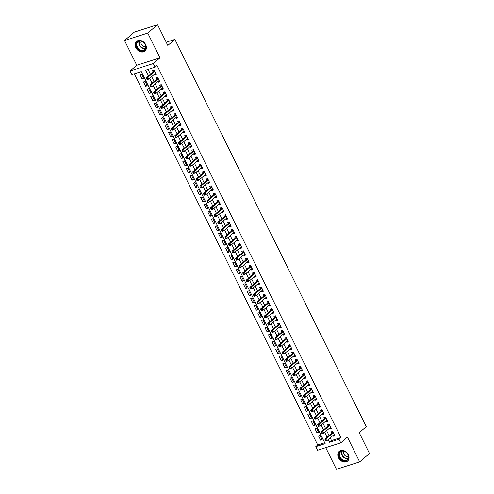 <?xml version="1.0" encoding="UTF-8"?>
<svg xmlns="http://www.w3.org/2000/svg" width="494" height="494" viewBox="0 0 494 494"><rect width="100%" height="100%" fill="white"/><g stroke="black" fill="none" stroke-linecap="round" stroke-linejoin="round"><path stroke-width="0.74" d="M135.887 47.776A6.41 4.983 -130.6 0 0 144.946 51.08A6.41 4.983 -130.6 0 0 145.674 44.639A6.41 4.983 -130.6 0 0 136.616 41.342A6.41 4.983 -130.6 0 0 135.887 47.776M338.514 457.759A6.41 4.983 -130.6 0 0 347.572 461.056A6.41 4.983 -130.6 0 0 348.301 454.622A6.41 4.983 -130.6 0 0 339.242 451.318A6.41 4.983 -130.6 0 0 338.514 457.759M330.196 437.869L331.517 440.555L340.934 437.542L338.97 439.222L340.755 442.834L317.543 450.269L315.752 446.656L325.163 443.643L141.284 71.587L131.873 74.6L130.089 70.988L153.301 63.553L155.085 67.165L145.674 70.179L148.521 75.934M136.764 65.276L159.976 57.841L147.749 33.098L157.561 24.7L134.343 32.135L124.531 40.533L136.764 65.276L130.089 70.988M325.737 447.644L336.439 469.3L359.657 461.865L347.424 437.122L340.755 442.834M134.288 73.828L317.716 444.977L315.752 446.656M147.749 33.098L124.531 40.533M157.561 24.7L167.824 45.473L174.888 39.421L366.264 426.649L359.2 432.695L369.469 453.467L359.657 461.865M154.35 74.353L154.684 75.032L156.252 74.526L154.109 70.191L152.541 70.698L153.165 71.957M157.919 81.578L158.253 82.257L159.821 81.751L157.679 77.416L156.11 77.922L156.734 79.182M161.489 88.803L161.822 89.476L163.391 88.976L161.248 84.641L159.679 85.147L160.303 86.407M165.064 96.027L165.391 96.701L166.96 96.2L164.823 91.865L163.255 92.366L163.878 93.632M168.633 103.252L168.967 103.925L170.535 103.425L168.392 99.09L166.824 99.59L167.447 100.856M172.202 110.477L172.536 111.15L174.104 110.65L171.961 106.315L170.393 106.815L171.017 108.081M175.771 117.702L176.105 118.375L177.673 117.875L175.531 113.54L173.962 114.04L174.586 115.306M179.341 124.926L179.674 125.6L181.242 125.099L179.1 120.764L177.531 121.265L178.161 122.531M182.916 132.151L183.249 132.824L184.818 132.324L182.675 127.989L181.107 128.489L181.73 129.755M186.485 139.376L186.818 140.049L188.387 139.549L186.244 135.214L184.676 135.714L185.299 136.98M190.054 146.601L190.388 147.274L191.956 146.774L189.813 142.439L188.245 142.939L188.869 144.205M193.623 153.825L193.957 154.499L195.525 153.998L193.382 149.663L191.814 150.164L192.438 151.43M197.192 161.05L197.526 161.723L199.094 161.217L196.952 156.888L195.383 157.388L196.013 158.654M200.768 168.275L201.101 168.948L202.67 168.442L200.527 164.107L198.959 164.613L199.582 165.879M204.337 175.5L204.67 176.173L206.239 175.666L204.096 171.332L202.528 171.838L203.151 173.098M207.906 182.724L208.24 183.398L209.808 182.891L207.665 178.556L206.097 179.063L206.72 180.322M211.475 189.943L211.809 190.622L213.377 190.116L211.234 185.781L209.666 186.287L210.296 187.547M215.051 197.168L215.384 197.847L216.952 197.341L214.81 193.006L213.241 193.512L213.865 194.772M218.62 204.393L218.953 205.066L220.522 204.565L218.379 200.231L216.81 200.737L217.434 201.997M222.189 211.617L222.522 212.29L224.091 211.79L221.948 207.455L220.38 207.955L221.003 209.221M225.758 218.842L226.091 219.515L227.66 219.015L225.517 214.68L223.949 215.18L224.572 216.446M229.327 226.067L229.661 226.74L231.229 226.24L229.086 221.905L227.518 222.405L228.148 223.671M232.902 233.292L233.236 233.965L234.804 233.464L232.662 229.13L231.093 229.63L231.717 230.896M236.472 240.516L236.805 241.189L238.374 240.689L236.231 236.354L234.662 236.854L235.286 238.12M240.041 247.741L240.374 248.414L241.943 247.914L239.8 243.579L238.232 244.079L238.855 245.345M243.61 254.966L243.943 255.639L245.512 255.139L243.369 250.804L241.801 251.304L242.431 252.57M247.185 262.191L247.513 262.864L249.081 262.363L246.944 258.029L245.376 258.529L246 259.795M250.754 269.415L251.088 270.088L252.656 269.588L250.514 265.253L248.945 265.753L249.569 267.019M254.324 276.64L254.657 277.313L256.225 276.807L254.083 272.472L252.514 272.978L253.138 274.244M257.893 283.865L258.226 284.538L259.795 284.031L257.652 279.697L256.083 280.203L256.707 281.469M261.462 291.089L261.795 291.763L263.364 291.256L261.221 286.921L259.653 287.428L260.282 288.687M265.037 298.308L265.371 298.987L266.939 298.481L264.796 294.146L263.228 294.652L263.852 295.912M268.606 305.533L268.94 306.212L270.508 305.706L268.366 301.371L266.797 301.877L267.421 303.137M272.175 312.758L272.509 313.431L274.077 312.93L271.935 308.596L270.366 309.102L270.99 310.362M275.745 319.982L276.078 320.655L277.647 320.155L275.504 315.82L273.935 316.321L274.559 317.586M279.314 327.207L279.647 327.88L281.216 327.38L279.079 323.045L277.505 323.545L278.134 324.811M282.889 334.432L283.223 335.105L284.791 334.605L282.648 330.27L281.08 330.77L281.704 332.036M286.458 341.657L286.792 342.33L288.36 341.829L286.217 337.495L284.649 337.995L285.273 339.261M290.027 348.881L290.361 349.554L291.929 349.054L289.787 344.719L288.218 345.22L288.842 346.485M293.597 356.106L293.93 356.779L295.498 356.279L293.356 351.944L291.787 352.444L292.417 353.71M297.172 363.331L297.505 364.004L299.074 363.504L296.931 359.169L295.363 359.669L295.986 360.935M300.741 370.556L301.074 371.229L302.643 370.728L300.5 366.394L298.932 366.894L299.555 368.16M304.31 377.78L304.644 378.453L306.212 377.953L304.069 373.618L302.501 374.119L303.125 375.384M307.879 385.005L308.213 385.678L309.781 385.172L307.639 380.843L306.07 381.343L306.694 382.609M311.448 392.23L311.782 392.903L313.35 392.397L311.208 388.062L309.639 388.568L310.269 389.834M315.024 399.455L315.357 400.128L316.926 399.621L314.783 395.286L313.215 395.793L313.838 397.059M318.593 406.679L318.926 407.352L320.495 406.846L318.352 402.511L316.784 403.018L317.407 404.277M322.162 413.898L322.496 414.577L324.064 414.071L321.921 409.736L320.353 410.242L320.976 411.502M325.731 421.123L326.065 421.802L327.633 421.296L325.49 416.961L323.922 417.467L324.552 418.727M329.307 428.347L329.634 429.02L331.202 428.52L329.066 424.185L327.497 424.692L328.121 425.952M321.934 439.172L320.662 440.265L318.519 435.93L320.087 435.43L322.23 439.765L320.662 440.265M318.364 431.947L317.086 433.04L314.95 428.706L316.518 428.205L318.655 432.54L317.086 433.04M314.795 424.729L313.517 425.816L311.374 421.487L312.943 420.981L315.086 425.315L313.517 425.816M311.226 417.504L309.948 418.597L307.805 414.262L309.374 413.756L311.516 418.091L309.948 418.597M307.657 410.279L306.379 411.372L304.236 407.037L305.805 406.531L307.947 410.866L306.379 411.372M304.082 403.055L302.81 404.148L300.667 399.813L302.235 399.306L304.378 403.641L302.81 404.148M300.513 395.83L299.234 396.923L297.092 392.588L298.66 392.082L300.803 396.416L299.234 396.923M296.943 388.605L295.665 389.698L293.522 385.363L295.091 384.857L297.234 389.192L295.665 389.698M293.374 381.38L292.096 382.473L289.953 378.138L291.522 377.638L293.664 381.973L292.096 382.473M289.799 374.156L288.527 375.249L286.384 370.914L287.953 370.414L290.095 374.748L288.527 375.249M286.23 366.931L284.952 368.024L282.815 363.689L284.383 363.189L286.52 367.524L284.952 368.024M282.661 359.706L281.382 360.799L279.24 356.464L280.808 355.964L282.951 360.299L281.382 360.799M279.091 352.481L277.813 353.574L275.671 349.239L277.239 348.739L279.382 353.074L277.813 353.574M275.522 345.257L274.244 346.35L272.101 342.015L273.67 341.515L275.813 345.849L274.244 346.35M271.947 338.032L270.675 339.125L268.532 334.79L270.101 334.29L272.243 338.625L270.675 339.125M268.378 330.807L267.1 331.9L264.957 327.565L266.525 327.065L268.668 331.4L267.1 331.9M264.809 323.582L263.53 324.675L261.388 320.34L262.956 319.84L265.099 324.175L263.53 324.675M261.24 316.364L259.961 317.451L257.819 313.122L259.387 312.616L261.53 316.95L259.961 317.451M257.664 309.139L256.392 310.232L254.249 305.897L255.818 305.391L257.961 309.726L256.392 310.232M254.095 301.914L252.823 303.007L250.68 298.672L252.249 298.166L254.391 302.501L252.823 303.007M250.526 294.69L249.248 295.783L247.105 291.448L248.673 290.941L250.816 295.276L249.248 295.783M246.957 287.465L245.679 288.558L243.536 284.223L245.104 283.717L247.247 288.051L245.679 288.558M243.388 280.24L242.109 281.333L239.967 276.998L241.535 276.492L243.678 280.827L242.109 281.333M239.812 273.015L238.54 274.108L236.398 269.773L237.966 269.273L240.109 273.602L238.54 274.108M236.243 265.791L234.965 266.884L232.822 262.549L234.391 262.048L236.533 266.383L234.965 266.884M232.674 258.566L231.396 259.659L229.253 255.324L230.822 254.824L232.964 259.159L231.396 259.659M229.105 251.341L227.827 252.434L225.684 248.099L227.252 247.599L229.395 251.934L227.827 252.434M225.536 244.116L224.257 245.209L222.115 240.874L223.683 240.374L225.826 244.709L224.257 245.209M221.96 236.892L220.688 237.984L218.546 233.65L220.114 233.149L222.257 237.484L220.688 237.984M218.391 229.667L217.113 230.76L214.97 226.425L216.539 225.925L218.681 230.26L217.113 230.76M214.822 222.442L213.544 223.535L211.401 219.2L212.97 218.7L215.112 223.035L213.544 223.535M211.253 215.217L209.975 216.31L207.832 211.975L209.4 211.475L211.543 215.81L209.975 216.31M207.678 207.993L206.406 209.086L204.263 204.751L205.831 204.25L207.974 208.585L206.406 209.086M204.108 200.774L202.83 201.861L200.694 197.532L202.262 197.026L204.399 201.361L202.83 201.861M200.539 193.549L199.261 194.642L197.118 190.307L198.687 189.801L200.83 194.136L199.261 194.642M196.97 186.324L195.692 187.417L193.549 183.083L195.118 182.576L197.26 186.911L195.692 187.417M193.401 179.1L192.123 180.193L189.98 175.858L191.549 175.351L193.691 179.686L192.123 180.193M189.826 171.875L188.554 172.968L186.411 168.633L187.979 168.127L190.122 172.462L188.554 172.968M186.257 164.65L184.978 165.743L182.836 161.408L184.404 160.902L186.547 165.237L184.978 165.743M182.687 157.425L181.409 158.518L179.266 154.184L180.835 153.683L182.978 158.018L181.409 158.518M179.118 150.201L177.84 151.294L175.697 146.959L177.266 146.459L179.408 150.793L177.84 151.294M175.543 142.976L174.271 144.069L172.128 139.734L173.697 139.234L175.839 143.569L174.271 144.069M171.974 135.751L170.696 136.844L168.559 132.509L170.127 132.009L172.264 136.344L170.696 136.844M168.405 128.526L167.126 129.619L164.984 125.285L166.552 124.784L168.695 129.119L167.126 129.619M164.835 121.302L163.557 122.395L161.415 118.06L162.983 117.56L165.126 121.895L163.557 122.395M161.266 114.077L159.988 115.17L157.845 110.835L159.414 110.335L161.557 114.67L159.988 115.17M157.691 106.852L156.419 107.945L154.276 103.61L155.845 103.11L157.987 107.445L156.419 107.945M154.122 99.627L152.844 100.72L150.701 96.386L152.269 95.885L154.412 100.22L152.844 100.72M150.553 92.403L149.274 93.496L147.132 89.161L148.7 88.661L150.843 92.996L149.274 93.496M146.984 85.184L145.705 86.277L143.563 81.942L145.131 81.436L147.274 85.771L145.705 86.277M317.716 444.977L324.719 442.735M143.705 78.546L141.562 74.211L139.993 74.718L142.136 79.052L143.705 78.546M340.934 437.542L157.049 65.486L155.085 67.165M148.089 69.407L150.485 74.254M151.67 76.65L154.054 81.479M155.24 83.875L157.623 88.704M158.809 91.1L161.198 95.929M162.378 98.325L164.768 103.153M165.953 105.549L168.337 110.378M169.522 112.774L171.906 117.603M173.091 119.999L175.475 124.828M176.661 127.224L179.05 132.052M180.23 134.448L182.619 139.271M183.805 141.673L186.189 146.496M187.374 148.892L189.758 153.72M190.943 156.116L193.327 160.945M194.513 163.341L196.902 168.17M198.082 170.566L200.471 175.395M201.657 177.791L204.041 182.619M205.226 185.015L207.61 189.844M208.795 192.24L211.185 197.069M212.364 199.465L214.754 204.294M215.94 206.69L218.323 211.518M219.509 213.914L221.892 218.743M223.078 221.139L225.462 225.968M226.647 228.364L229.037 233.193M230.216 235.589L232.606 240.417M233.792 242.813L236.175 247.636M237.361 250.038L239.744 254.861M240.93 257.257L243.32 262.086M244.499 264.481L246.889 269.31M248.074 271.706L250.458 276.535M251.644 278.931L254.027 283.76M255.213 286.156L257.596 290.985M258.782 293.38L261.172 298.209M262.351 300.605L264.741 305.434M265.926 307.83L268.31 312.659M269.496 315.055L271.879 319.884M273.065 322.279L275.448 327.108M276.634 329.504L279.024 334.333M280.209 336.729L282.593 341.558M283.778 343.954L286.162 348.783M287.347 351.178L289.731 356.007M290.917 358.403L293.306 363.226M294.486 365.628L296.875 370.451M298.061 372.846L300.445 377.675M301.63 380.071L304.014 384.9M305.199 387.296L307.583 392.125M308.769 394.521L311.158 399.35M312.338 401.746L314.727 406.574M315.913 408.97L318.297 413.799M319.482 416.195L321.866 421.024M323.051 423.42L325.441 428.249M326.62 430.644L329.01 435.473M332.876 435.572L333.209 436.245L334.778 435.745L332.635 431.41L331.066 431.91L331.69 433.176M174.888 39.421L166.206 42.206M159.976 57.841L153.301 63.553M328.232 439.549L329.56 442.235L338.97 439.222M149.707 78.33L152.09 83.159M153.276 85.555L155.659 90.383M156.845 92.779L159.235 97.608M160.42 100.004L162.804 104.833M163.989 107.229L166.373 112.058M167.559 114.454L169.942 119.282M171.128 121.678L173.518 126.507M174.697 128.903L177.087 133.732M178.272 136.128L180.656 140.951M181.841 143.353L184.225 148.175M185.411 150.571L187.794 155.4M188.98 157.796L191.369 162.625M192.549 165.021L194.939 169.85M196.124 172.245L198.508 177.074M199.693 179.47L202.077 184.299M203.262 186.695L205.652 191.524M206.832 193.92L209.221 198.749M210.407 201.144L212.791 205.973M213.976 208.369L216.36 213.198M217.545 215.594L219.929 220.423M221.114 222.819L223.504 227.648M224.684 230.043L227.073 234.872M228.259 237.268L230.642 242.097M231.828 244.493L234.212 249.316M235.397 251.718L237.787 256.54M238.966 258.936L241.356 263.765M242.542 266.161L244.925 270.99M246.111 273.386L248.494 278.215M249.68 280.611L252.064 285.439M253.249 287.835L255.639 292.664M256.818 295.06L259.208 299.889M260.394 302.285L262.777 307.114M263.963 309.51L266.346 314.338M267.532 316.734L269.915 321.563M271.101 323.959L273.491 328.788M274.67 331.184L277.06 336.013M278.246 338.409L280.629 343.237M281.815 345.633L284.198 350.462M285.384 352.858L287.774 357.687M288.953 360.083L291.343 364.905M292.528 367.308L294.912 372.13M296.097 374.526L298.481 379.355M299.667 381.751L302.05 386.58M303.236 388.976L305.625 393.804M306.805 396.2L309.195 401.029M310.38 403.425L312.764 408.254M313.949 410.65L316.333 415.479M317.519 417.875L319.908 422.703M321.088 425.099L323.477 429.928M324.663 432.324L327.047 437.153M331.517 440.555L329.56 442.235M334.481 435.152L333.209 436.245M143.414 77.959L142.136 79.052M330.912 427.934L329.634 429.02M327.343 420.709L326.065 421.802M323.774 413.484L322.496 414.577M320.205 406.259L318.926 407.352M316.629 399.035L315.357 400.128M313.06 391.81L311.782 392.903M309.491 384.585L308.213 385.678M305.922 377.36L304.644 378.453M302.347 370.136L301.074 371.229M298.777 362.911L297.505 364.004M295.208 355.686L293.93 356.779M291.639 348.461L290.361 349.554M288.07 341.237L286.792 342.33M284.495 334.012L283.223 335.105M280.925 326.787L279.647 327.88M277.356 319.562L276.078 320.655M273.787 312.344L272.509 313.431M270.218 305.119L268.94 306.212M266.643 297.894L265.371 298.987M263.074 290.67L261.795 291.763M259.504 283.445L258.226 284.538M255.935 276.22L254.657 277.313M252.36 268.995L251.088 270.088M248.791 261.771L247.513 262.864M245.222 254.546L243.943 255.639M241.652 247.321L240.374 248.414M238.083 240.096L236.805 241.189M234.508 232.872L233.236 233.965M230.939 225.647L229.661 226.74M227.37 218.422L226.091 219.515M223.801 211.197L222.522 212.29M220.225 203.973L218.953 205.066M216.656 196.754L215.384 197.847M213.087 189.529L211.809 190.622M209.518 182.305L208.24 183.398M205.949 175.08L204.67 176.173M202.373 167.855L201.101 168.948M198.804 160.63L197.526 161.723M195.235 153.406L193.957 154.499M191.666 146.181L190.388 147.274M188.097 138.956L186.818 140.049M184.521 131.731L183.249 132.824M180.952 124.507L179.674 125.6M177.383 117.282L176.105 118.375M173.814 110.057L172.536 111.15M170.239 102.832L168.967 103.925M166.669 95.608L165.391 96.701M163.1 88.389L161.822 89.476M159.531 81.164L158.253 82.257M155.962 73.939L154.684 75.032M333.184 432.528L332.005 432.911L324.861 439.024L326.429 438.518L333.259 432.676M325.719 439.648L326.429 438.518L327.324 440.327L325.756 440.827L325.447 440.574L326.071 440.37L325.719 439.648L325.089 439.851L325.447 440.574M334.154 434.479L327.324 440.327L326.071 440.37M332.005 432.911A0.821 0.494 72.2 0 0 332.122 432.732L332.641 431.429M324.861 439.024L325.089 439.851M347.955 454.566A5.545 4.31 49.4 0 1 346.133 460.797A5.545 4.31 49.4 0 1 339.483 457.277A5.545 4.31 49.4 0 1 341.311 451.047A5.545 4.31 49.4 0 1 347.955 454.566M339.996 457.012A5.138 3.995 -130.6 0 0 347.257 459.655A5.138 3.995 -130.6 0 0 347.838 454.499A5.138 3.995 -130.6 0 0 340.576 451.849A5.138 3.995 -130.6 0 0 339.996 457.012M343.873 451.195A3.656 2.841 -130.6 0 0 343.991 454.196A3.656 2.841 -130.6 0 0 348.412 456.505M339.718 450.973A6.366 4.952 -130.6 0 0 339.582 451.084A6.366 4.952 -130.6 0 0 338.859 457.481A6.366 4.952 -130.6 0 0 347.862 460.76A6.366 4.952 -130.6 0 0 347.992 460.643M145.298 49.486A5.545 4.31 49.4 0 1 138.635 49.554A5.545 4.31 49.4 0 1 136.887 42.398A5.545 4.31 49.4 0 1 143.556 42.323A5.545 4.31 49.4 0 1 145.298 49.486M137.4 42.49A5.138 3.995 -130.6 0 0 138.623 48.758A5.138 3.995 -130.6 0 0 144.631 49.672A5.138 3.995 -130.6 0 0 145.187 49.054A5.138 3.995 -130.6 0 0 143.964 42.787A5.138 3.995 -130.6 0 0 137.95 41.873A5.138 3.995 -130.6 0 0 137.4 42.49M141.247 41.212A3.656 2.841 -130.6 0 0 141.994 45.17A3.656 2.841 -130.6 0 0 145.786 46.522M137.091 40.99A6.366 4.952 -130.6 0 0 136.955 41.101A6.366 4.952 -130.6 0 0 136.27 41.867A6.366 4.952 -130.6 0 0 137.783 49.641A6.366 4.952 -130.6 0 0 145.236 50.777A6.366 4.952 -130.6 0 0 145.366 50.66L145.236 50.777M329.615 425.303L328.436 425.686L321.291 431.799L322.86 431.293L329.689 425.451M322.144 432.423L322.86 431.293L323.749 433.102L322.181 433.602L321.878 433.349L322.502 433.145L322.144 432.423L321.52 432.627L321.878 433.349M330.579 427.254L323.749 433.102L322.502 433.145M328.436 425.686A0.821 0.494 72.2 0 0 328.553 425.507L329.072 424.204M321.291 431.799L321.52 432.627M326.046 418.078L324.861 418.461L317.722 424.574L319.291 424.074L326.12 418.227M318.574 425.198L319.291 424.074L320.18 425.877L318.611 426.378L318.303 426.124L318.933 425.921L318.574 425.198L317.951 425.402L318.303 426.124M327.009 420.03L320.18 425.877L318.933 425.921M324.861 418.461A0.821 0.494 72.2 0 0 324.984 418.282L325.503 416.979M317.722 424.574L317.951 425.402M322.477 410.854L321.291 411.236L314.147 417.35L315.715 416.85L322.545 411.002M315.005 417.973L315.715 416.85L316.611 418.653L315.042 419.153L314.734 418.9L315.363 418.696L315.005 417.973L314.375 418.177L314.734 418.9M323.44 412.805L316.611 418.653L315.363 418.696M321.291 411.236A0.821 0.494 72.2 0 0 321.415 411.057L321.927 409.754M314.147 417.35L314.375 418.177M318.902 403.635L317.722 404.012L310.578 410.125L312.146 409.625L318.976 403.777M311.436 410.755L312.146 409.625L313.042 411.428L311.473 411.934L311.164 411.675L311.788 411.477L311.436 410.755L310.806 410.952L311.164 411.675M319.871 405.586L313.042 411.428L311.788 411.477M317.722 404.012A0.821 0.494 72.2 0 0 317.84 403.833L318.358 402.53M310.578 410.125L310.806 410.952M315.333 396.41L314.153 396.787L307.009 402.9L308.577 402.4L315.407 396.552M307.861 403.53L308.577 402.4L309.466 404.203L307.898 404.709L307.595 404.45L308.219 404.253L307.861 403.53L307.237 403.728L307.595 404.45M316.296 398.362L309.466 404.203L308.219 404.253M314.153 396.787A0.821 0.494 72.2 0 0 314.27 396.608L314.789 395.305M307.009 402.9L307.237 403.728M311.763 389.186L310.578 389.562L303.44 395.675L305.008 395.175L311.838 389.328M304.292 396.305L305.008 395.175L305.897 396.978L304.329 397.485L304.02 397.225L304.65 397.028L304.292 396.305L303.668 396.503L304.02 397.225M312.727 391.137L305.897 396.978L304.65 397.028M310.578 389.562A0.821 0.494 72.2 0 0 310.701 389.383L311.22 388.08M303.44 395.675L303.668 396.503M308.194 381.961L307.009 382.337L299.864 388.451L301.433 387.951L308.262 382.103M300.723 389.081L301.433 387.951L302.328 389.754L300.76 390.26L300.451 390.001L301.081 389.803L300.723 389.081L300.093 389.278L300.451 390.001M309.158 383.912L302.328 389.754L301.081 389.803M307.009 382.337A0.821 0.494 72.2 0 0 307.132 382.158L307.651 380.855M299.864 388.451L300.093 389.278M304.625 374.736L303.44 375.113L296.295 381.226L297.863 380.726L304.693 374.878M297.153 381.856L297.863 380.726L298.759 382.529L297.19 383.035L296.882 382.776L297.512 382.578L297.153 381.856L296.524 382.053L296.882 382.776M305.588 376.687L298.759 382.529L297.512 382.578M303.44 375.113A0.821 0.494 72.2 0 0 303.563 374.934L304.076 373.631M296.295 381.226L296.524 382.053M301.05 367.511L299.87 367.888L292.726 374.001L294.294 373.501L301.124 367.653M293.584 374.631L294.294 373.501L295.19 375.304L293.621 375.811L293.312 375.551L293.936 375.354L293.584 374.631L292.954 374.829L293.312 375.551M302.019 369.463L295.19 375.304L293.936 375.354M299.87 367.888A0.821 0.494 72.2 0 0 299.988 367.709L300.506 366.406M292.726 374.001L292.954 374.829M297.481 360.287L296.301 360.663L289.157 366.776L290.725 366.276L297.555 360.429M290.009 367.406L290.725 366.276L291.614 368.086L290.046 368.586L289.743 368.326L290.367 368.129L290.009 367.406L289.385 367.604L289.743 368.326M298.444 362.238L291.614 368.086L290.367 368.129M296.301 360.663A0.821 0.494 72.2 0 0 296.419 360.49L296.937 359.181M289.157 366.776L289.385 367.604M293.911 353.062L292.726 353.438L285.588 359.552L287.156 359.052L293.986 353.21M286.44 360.182L287.156 359.052L288.045 360.861L286.477 361.361L286.168 361.108L286.798 360.904L286.44 360.182L285.816 360.385L286.168 361.108M294.875 355.013L288.045 360.861L286.798 360.904M292.726 353.438A0.821 0.494 72.2 0 0 292.849 353.266L293.368 351.963M285.588 359.552L285.816 360.385M290.342 345.837L289.157 346.214L282.012 352.333L283.581 351.827L290.41 345.985M282.871 352.957L283.581 351.827L284.476 353.636L282.908 354.136L282.599 353.883L283.229 353.679L282.871 352.957L282.241 353.161L282.599 353.883M291.306 347.788L284.476 353.636L283.229 353.679M289.157 346.214A0.821 0.494 72.2 0 0 289.28 346.041L289.799 344.738M282.012 352.333L282.241 353.161M286.773 338.612L285.588 338.989L278.443 345.108L280.012 344.602L286.841 338.761M279.301 345.732L280.012 344.602L280.907 346.411L279.338 346.911L279.03 346.658L279.66 346.455L279.301 345.732L278.672 345.936L279.03 346.658M287.736 340.564L280.907 346.411L279.66 346.455M285.588 338.989A0.821 0.494 72.2 0 0 285.711 338.816L286.224 337.513M278.443 345.108L278.672 345.936M283.198 331.388L282.018 331.77L274.874 337.884L276.442 337.377L283.272 331.536M275.726 338.507L276.442 337.377L277.338 339.187L275.769 339.687L275.461 339.434L276.084 339.23L275.726 338.507L275.102 338.711L275.461 339.434M284.161 333.339L277.338 339.187L276.084 339.23M282.018 331.77A0.821 0.494 72.2 0 0 282.136 331.591L282.654 330.288M274.874 337.884L275.102 338.711M279.629 324.163L278.449 324.546L271.305 330.659L272.873 330.153L279.703 324.311M272.157 331.283L272.873 330.153L273.762 331.962L272.194 332.462L271.885 332.209L272.515 332.005L272.157 331.283L271.533 331.486L271.885 332.209M280.592 326.114L273.762 331.962L272.515 332.005M278.449 324.546A0.821 0.494 72.2 0 0 278.567 324.367L279.085 323.064M271.305 330.659L271.533 331.486M276.06 316.938L274.874 317.321L267.736 323.434L269.304 322.928L276.127 317.086M268.588 324.058L269.304 322.928L270.193 324.737L268.625 325.237L268.316 324.984L268.946 324.78L268.588 324.058L267.958 324.262L268.316 324.984M277.023 318.889L270.193 324.737L268.946 324.78M274.874 317.321A0.821 0.494 72.2 0 0 274.997 317.142L275.516 315.839M267.736 323.434L267.958 324.262M272.49 309.713L271.305 310.096L264.16 316.209L265.729 315.703L272.558 309.862M265.019 316.833L265.729 315.703L266.624 317.512L265.056 318.013L264.747 317.759L265.377 317.556L265.019 316.833L264.389 317.037L264.747 317.759M273.454 311.665L266.624 317.512L265.377 317.556M271.305 310.096A0.821 0.494 72.2 0 0 271.428 309.917L271.941 308.614M264.16 316.209L264.389 317.037M268.915 302.489L267.736 302.871L260.591 308.985L262.16 308.484L268.989 302.637M261.45 309.608L262.16 308.484L263.055 310.288L261.487 310.788L261.178 310.535L261.801 310.331L261.45 309.608L260.82 309.812L261.178 310.535M269.885 304.44L263.055 310.288L261.801 310.331M267.736 302.871A0.821 0.494 72.2 0 0 267.853 302.692L268.372 301.389M260.591 308.985L260.82 309.812M265.346 295.27L264.167 295.647L257.022 301.76L258.59 301.26L265.42 295.412M257.874 302.384L258.59 301.26L259.48 303.063L257.911 303.563L257.609 303.31L258.232 303.106L257.874 302.384L257.251 302.587L257.609 303.31M266.309 297.221L259.48 303.063L258.232 303.106M264.167 295.647A0.821 0.494 72.2 0 0 264.284 295.468L264.803 294.165M257.022 301.76L257.251 302.587M261.777 288.045L260.591 288.422L253.453 294.535L255.021 294.035L261.851 288.187M254.305 295.165L255.021 294.035L255.911 295.838L254.342 296.344L254.033 296.085L254.663 295.887L254.305 295.165L253.681 295.363L254.033 296.085M262.74 289.997L255.911 295.838L254.663 295.887M260.591 288.422A0.821 0.494 72.2 0 0 260.715 288.243L261.233 286.94M253.453 294.535L253.681 295.363M258.208 280.82L257.022 281.197L249.878 287.31L251.446 286.81L258.276 280.963M250.736 287.94L251.446 286.81L252.341 288.613L250.773 289.12L250.464 288.86L251.094 288.663L250.736 287.94L250.106 288.138L250.464 288.86M259.171 282.772L252.341 288.613L251.094 288.663M257.022 281.197A0.821 0.494 72.2 0 0 257.146 281.018L257.664 279.715M249.878 287.31L250.106 288.138M254.638 273.596L253.453 273.972L246.308 280.086L247.877 279.585L254.706 273.738M247.167 280.716L247.877 279.585L248.772 281.389L247.204 281.895L246.895 281.636L247.525 281.438L247.167 280.716L246.537 280.913L246.895 281.636M255.602 275.547L248.772 281.389L247.525 281.438M253.453 273.972A0.821 0.494 72.2 0 0 253.576 273.793L254.089 272.49M246.308 280.086L246.537 280.913M251.063 266.371L249.884 266.748L242.739 272.861L244.308 272.361L251.137 266.513M243.598 273.491L244.308 272.361L245.203 274.164L243.635 274.67L243.326 274.411L243.95 274.213L243.598 273.491L242.968 273.688L243.326 274.411M252.033 268.322L245.203 274.164L243.95 274.213M249.884 266.748A0.821 0.494 72.2 0 0 250.001 266.569L250.52 265.266M242.739 272.861L242.968 273.688M247.494 259.146L246.315 259.523L239.17 265.636L240.739 265.136L247.568 259.288M240.022 266.266L240.739 265.136L241.628 266.939L240.059 267.445L239.757 267.186L240.38 266.988L240.022 266.266L239.399 266.464L239.757 267.186M248.457 261.098L241.628 266.939L240.38 266.988M246.315 259.523A0.821 0.494 72.2 0 0 246.432 259.344L246.951 258.041M239.17 265.636L239.399 266.464M243.925 251.921L242.739 252.298L235.601 258.411L237.169 257.911L243.999 252.064M236.453 259.041L237.169 257.911L238.059 259.714L236.49 260.221L236.181 259.961L236.811 259.764L236.453 259.041L235.823 259.239L236.181 259.961M244.888 253.873L238.059 259.714L236.811 259.764M242.739 252.298A0.821 0.494 72.2 0 0 242.863 252.125L243.381 250.816M235.601 258.411L235.823 259.239M240.356 244.697L239.17 245.073L232.026 251.187L233.594 250.686L240.424 244.839M232.884 251.817L233.594 250.686L234.489 252.496L232.921 252.996L232.612 252.737L233.242 252.539L232.884 251.817L232.254 252.014L232.612 252.737M241.319 246.648L234.489 252.496L233.242 252.539M239.17 245.073A0.821 0.494 72.2 0 0 239.294 244.901L239.806 243.598M232.026 251.187L232.254 252.014M236.78 237.472L235.601 237.849L228.456 243.962L230.025 243.462L236.854 237.62M229.315 244.592L230.025 243.462L230.92 245.271L229.352 245.771L229.043 245.518L229.667 245.314L229.315 244.592L228.685 244.796L229.043 245.518M237.75 239.423L230.92 245.271L229.667 245.314M235.601 237.849A0.821 0.494 72.2 0 0 235.718 237.676L236.237 236.373M228.456 243.962L228.685 244.796M233.211 230.247L232.032 230.624L224.887 236.743L226.456 236.237L233.285 230.395M225.739 237.367L226.456 236.237L227.345 238.046L225.777 238.546L225.474 238.293L226.098 238.089L225.739 237.367L225.116 237.571L225.474 238.293M234.175 232.199L227.345 238.046L226.098 238.089M232.032 230.624A0.821 0.494 72.2 0 0 232.149 230.451L232.668 229.148M224.887 236.743L225.116 237.571M229.642 223.022L228.456 223.405L221.318 229.519L222.887 229.012L229.716 223.171M222.17 230.142L222.887 229.012L223.776 230.822L222.207 231.322L221.899 231.069L222.528 230.865L222.17 230.142L221.547 230.346L221.899 231.069M230.605 224.974L223.776 230.822L222.528 230.865M228.456 223.405A0.821 0.494 72.2 0 0 228.58 223.226L229.099 221.923M221.318 229.519L221.547 230.346M226.073 215.798L224.887 216.181L217.743 222.294L219.311 221.787L226.141 215.946M218.601 222.918L219.311 221.787L220.207 223.597L218.638 224.097L218.329 223.844L218.959 223.64L218.601 222.918L217.971 223.121L218.329 223.844M227.036 217.749L220.207 223.597L218.959 223.64M224.887 216.181A0.821 0.494 72.2 0 0 225.011 216.002L225.53 214.699M217.743 222.294L217.971 223.121M222.504 208.573L221.318 208.956L214.174 215.069L215.742 214.563L222.572 208.721M215.032 215.693L215.742 214.563L216.638 216.372L215.069 216.872L214.76 216.619L215.39 216.415L215.032 215.693L214.402 215.897L214.76 216.619M223.467 210.524L216.638 216.372L215.39 216.415M221.318 208.956A0.821 0.494 72.2 0 0 221.442 208.777L221.954 207.474M214.174 215.069L214.402 215.897M218.928 201.348L217.749 201.731L210.605 207.844L212.173 207.338L219.003 201.496M211.463 208.468L212.173 207.338L213.068 209.147L211.5 209.647L211.191 209.394L211.815 209.19L211.463 208.468L210.833 208.672L211.191 209.394M219.898 203.3L213.068 209.147L211.815 209.19M217.749 201.731A0.821 0.494 72.2 0 0 217.866 201.552L218.385 200.249M210.605 207.844L210.833 208.672M215.359 194.123L214.18 194.506L207.035 200.62L208.604 200.119L215.433 194.272M207.888 201.243L208.604 200.119L209.493 201.923L207.925 202.423L207.622 202.169L208.246 201.966L207.888 201.243L207.264 201.447L207.622 202.169M216.323 196.075L209.493 201.923L208.246 201.966M214.18 194.506A0.821 0.494 72.2 0 0 214.297 194.327L214.816 193.024M207.035 200.62L207.264 201.447M211.79 186.899L210.605 187.282L203.466 193.395L205.035 192.895L211.864 187.047M204.318 194.019L205.035 192.895L205.924 194.698L204.355 195.198L204.047 194.945L204.677 194.741L204.318 194.019L203.695 194.222L204.047 194.945M212.753 188.85L205.924 194.698L204.677 194.741M210.605 187.282A0.821 0.494 72.2 0 0 210.728 187.103L211.247 185.8M203.466 193.395L203.695 194.222M208.221 179.68L207.035 180.057L199.891 186.17L201.459 185.67L208.289 179.822M200.749 186.8L201.459 185.67L202.355 187.473L200.786 187.973L200.478 187.72L201.107 187.522L200.749 186.8L200.119 186.998L200.478 187.72M209.184 181.631L202.355 187.473L201.107 187.522M207.035 180.057A0.821 0.494 72.2 0 0 207.159 179.878L207.678 178.575M199.891 186.17L200.119 186.998M204.646 172.455L203.466 172.832L196.322 178.945L197.89 178.445L204.72 172.597M197.18 179.575L197.89 178.445L198.786 180.248L197.217 180.755L196.908 180.495L197.538 180.298L197.18 179.575L196.55 179.773L196.908 180.495M205.615 174.407L198.786 180.248L197.538 180.298M203.466 172.832A0.821 0.494 72.2 0 0 203.59 172.653L204.102 171.35M196.322 178.945L196.55 179.773M201.077 165.231L199.897 165.607L192.753 171.721L194.321 171.22L201.151 165.373M193.605 172.35L194.321 171.22L195.21 173.024L193.642 173.53L193.339 173.271L193.963 173.073L193.605 172.35L192.981 172.548L193.339 173.271M202.04 167.182L195.21 173.024L193.963 173.073M199.897 165.607A0.821 0.494 72.2 0 0 200.014 165.428L200.533 164.125M192.753 171.721L192.981 172.548M197.507 158.006L196.328 158.383L189.183 164.496L190.752 163.996L197.581 158.148M190.036 165.126L190.752 163.996L191.641 165.799L190.073 166.305L189.764 166.046L190.394 165.848L190.036 165.126L189.412 165.323L189.764 166.046M198.471 159.957L191.641 165.799L190.394 165.848M196.328 158.383A0.821 0.494 72.2 0 0 196.445 158.204L196.964 156.901M189.183 164.496L189.412 165.323M193.938 150.781L192.753 151.158L185.608 157.271L187.177 156.771L194.006 150.923M186.466 157.901L187.177 156.771L188.072 158.574L186.504 159.08L186.195 158.821L186.825 158.623L186.466 157.901L185.837 158.099L186.195 158.821M194.902 152.732L188.072 158.574L186.825 158.623M192.753 151.158A0.821 0.494 72.2 0 0 192.876 150.979L193.395 149.676M185.608 157.271L185.837 158.099M190.369 143.556L189.183 143.933L182.039 150.046L183.607 149.546L190.437 143.698M182.897 150.676L183.607 149.546L184.503 151.349L182.934 151.856L182.626 151.596L183.255 151.399L182.897 150.676L182.267 150.874L182.626 151.596M191.332 145.508L184.503 151.349L183.255 151.399M189.183 143.933A0.821 0.494 72.2 0 0 189.307 143.754L189.82 142.451M182.039 150.046L182.267 150.874M186.794 136.332L185.614 136.708L178.47 142.822L180.038 142.321L186.868 136.474M179.328 143.451L180.038 142.321L180.934 144.131L179.365 144.631L179.056 144.372L179.68 144.174L179.328 143.451L178.698 143.649L179.056 144.372M187.763 138.283L180.934 144.131L179.68 144.174M185.614 136.708A0.821 0.494 72.2 0 0 185.732 136.535L186.25 135.226M178.47 142.822L178.698 143.649M183.225 129.107L182.045 129.484L174.901 135.597L176.469 135.097L183.299 129.255M175.753 136.227L176.469 135.097L177.358 136.906L175.79 137.406L175.487 137.153L176.111 136.949L175.753 136.227L175.129 136.43L175.487 137.153M184.188 131.058L177.358 136.906L176.111 136.949M182.045 129.484A0.821 0.494 72.2 0 0 182.163 129.311L182.681 128.008M174.901 135.597L175.129 136.43M179.655 121.882L178.47 122.259L171.332 128.378L172.9 127.872L179.73 122.03M172.184 129.002L172.9 127.872L173.789 129.681L172.221 130.181L171.912 129.928L172.542 129.724L172.184 129.002L171.56 129.206L171.912 129.928M180.619 123.833L173.789 129.681L172.542 129.724M178.47 122.259A0.821 0.494 72.2 0 0 178.593 122.086L179.112 120.783M171.332 128.378L171.56 129.206M176.086 114.657L174.901 115.034L167.756 121.154L169.325 120.647L176.154 114.806M168.615 121.777L169.325 120.647L170.22 122.456L168.652 122.957L168.343 122.703L168.973 122.5L168.615 121.777L167.985 121.981L168.343 122.703M177.05 116.609L170.22 122.456L168.973 122.5M174.901 115.034A0.821 0.494 72.2 0 0 175.024 114.861L175.543 113.558M167.756 121.154L167.985 121.981M172.517 107.433L171.332 107.816L164.187 113.929L165.756 113.422L172.585 107.581M165.045 114.552L165.756 113.422L166.651 115.232L165.082 115.732L164.774 115.479L165.404 115.275L165.045 114.552L164.416 114.756L164.774 115.479M173.48 109.384L166.651 115.232L165.404 115.275M171.332 107.816A0.821 0.494 72.2 0 0 171.455 107.636L171.968 106.334M164.187 113.929L164.416 114.756M168.942 100.208L167.762 100.591L160.618 106.704L162.186 106.198L169.016 100.356M161.476 107.328L162.186 106.198L163.082 108.007L161.513 108.507L161.205 108.254L161.828 108.05L161.476 107.328L160.846 107.531L161.205 108.254M169.905 102.159L163.082 108.007L161.828 108.05M167.762 100.591A0.821 0.494 72.2 0 0 167.88 100.412L168.398 99.109M160.618 106.704L160.846 107.531M165.373 92.983L164.193 93.366L157.049 99.479L158.617 98.973L165.447 93.131M157.901 100.103L158.617 98.973L159.506 100.782L157.938 101.282L157.635 101.029L158.259 100.825L157.901 100.103L157.277 100.307L157.635 101.029M166.336 94.934L159.506 100.782L158.259 100.825M164.193 93.366A0.821 0.494 72.2 0 0 164.311 93.187L164.829 91.884M157.049 99.479L157.277 100.307M161.804 85.758L160.618 86.141L153.48 92.255L155.048 91.748L161.871 85.907M154.332 92.878L155.048 91.748L155.937 93.557L154.369 94.058L154.06 93.804L154.69 93.601L154.332 92.878L153.702 93.082L154.06 93.804M162.767 87.71L155.937 93.557L154.69 93.601M160.618 86.141A0.821 0.494 72.2 0 0 160.741 85.962L161.26 84.659M153.48 92.255L153.702 93.082M158.234 78.534L157.049 78.916L149.904 85.03L151.473 84.53L158.302 78.682M150.763 85.653L151.473 84.53L152.368 86.333L150.8 86.833L150.491 86.58L151.121 86.376L150.763 85.653L150.133 85.857L150.491 86.58M159.198 80.485L152.368 86.333L151.121 86.376M157.049 78.916A0.821 0.494 72.2 0 0 157.172 78.737L157.685 77.435M149.904 85.03L150.133 85.857M154.659 71.315L153.48 71.692L146.335 77.805L147.904 77.305L154.733 71.457M147.193 78.429L147.904 77.305L148.799 79.108L147.231 79.608L146.922 79.355L147.545 79.151L147.193 78.429L146.564 78.632L146.922 79.355M155.629 73.266L148.799 79.108L147.545 79.151M153.48 71.692A0.821 0.494 72.2 0 0 153.597 71.513L154.116 70.21M146.335 77.805L146.564 78.632M333.129 432.411L332.122 432.732M348.085 458.549A5.138 3.995 49.4 0 1 342.039 455.258A5.138 3.995 49.4 0 1 341.792 451.207M342.126 451.127A4.965 3.859 -130.6 0 0 342.361 455.054A4.965 3.859 -130.6 0 0 348.208 458.234M145.458 48.573A5.138 3.995 49.4 0 1 140.302 46.615A5.138 3.995 49.4 0 1 139.172 41.224M139.499 41.144A4.965 3.859 -130.6 0 0 140.599 46.368A4.965 3.859 -130.6 0 0 145.588 48.251M329.56 425.186L328.553 425.507M325.984 417.961L324.984 418.282M322.415 410.736L321.415 411.057M318.846 403.512L317.84 403.833M315.277 396.287L314.27 396.608M311.702 389.062L310.701 389.383M308.133 381.837L307.132 382.158M304.563 374.613L303.563 374.934M300.994 367.388L299.988 367.709M297.425 360.169L296.419 360.49M293.85 352.944L292.849 353.266M290.281 345.72L289.28 346.041M286.711 338.495L285.711 338.816M283.142 331.27L282.136 331.591M279.567 324.045L278.567 324.367M275.998 316.821L274.997 317.142M272.429 309.596L271.428 309.917M268.86 302.371L267.853 302.692M265.29 295.146L264.284 295.468M261.715 287.922L260.715 288.243M258.146 280.697L257.146 281.018M254.577 273.472L253.576 273.793M251.008 266.247L250.001 266.569M247.438 259.023L246.432 259.344M243.863 251.798L242.863 252.125M240.294 244.579L239.294 244.901M236.725 237.355L235.718 237.676M233.156 230.13L232.149 230.451M229.58 222.905L228.58 223.226M226.011 215.68L225.011 216.002M222.442 208.456L221.442 208.777M218.873 201.231L217.866 201.552M215.304 194.006L214.297 194.327M211.728 186.781L210.728 187.103M208.159 179.557L207.159 179.878M204.59 172.332L203.59 172.653M201.021 165.107L200.014 165.428M197.446 157.882L196.445 158.204M193.876 150.658L192.876 150.979M190.307 143.433L189.307 143.754M186.738 136.214L185.732 136.535M183.169 128.99L182.163 129.311M179.594 121.765L178.593 122.086M176.025 114.54L175.024 114.861M172.455 107.315L171.455 107.636M168.886 100.091L167.88 100.412M165.311 92.866L164.311 93.187M161.742 85.641L160.741 85.962M158.173 78.416L157.172 78.737M154.603 71.192L153.597 71.513"/></g></svg>

